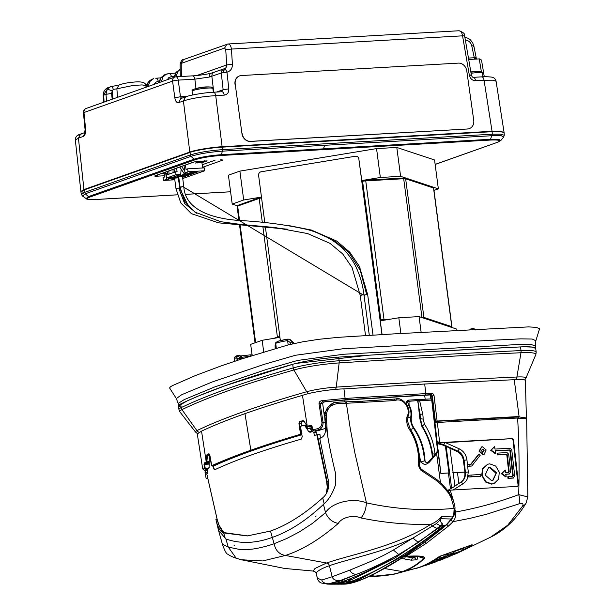<?xml version="1.0" encoding="UTF-8"?>
<svg xmlns="http://www.w3.org/2000/svg" width="615" height="615" viewBox="0 0 615 615"><rect width="100%" height="100%" fill="white"/><g stroke="black" fill="none" stroke-linecap="round" stroke-linejoin="round"><path stroke-width="0.92" d="M210.284 87.007L210.284 87.007A9.525 1.192 172.5 0 0 206.971 87.038A9.525 1.192 172.5 0 0 194.179 89.129L194.179 89.129A40.521 40.521 0 0 1 210.284 87.007C211.721 86.915 212.582 87.415 212.875 88.522A10.486 1.315 172.5 0 0 207.601 88.076A10.486 1.315 172.5 0 0 197.169 89.436A10.486 1.315 172.5 0 0 192.08 91.258C191.788 90.32 192.495 89.613 194.179 89.129M470.844 71.94A40.521 40.521 0 0 1 479.854 71.571L479.854 71.571A9.525 1.192 172.5 0 0 476.54 71.601A9.525 1.192 172.5 0 0 470.882 72.186M504.285 135.269L504.131 132.74L500.641 131.633L492.131 131.695L222.146 147.154L222.43 151.152L324.628 145.301L323.459 148.845L490.908 139.251L498.819 139.313L500.802 140.504L503.639 137.114L504.285 135.269L501.01 134.185L492.277 134.208L490.27 140.066C499.434 139.713 501.763 140.481 497.243 142.38L435.143 164.451M228.803 88.868L223.13 89.729L221.631 91.804C222.891 91.62 223.752 92.727 224.221 95.133C227.381 94.602 228.911 92.519 228.803 88.868L226.966 72.124L225.728 69.503L224.021 68.842L211.237 73.177C205.172 74.738 194.471 75.853 192.587 75.853L175.967 76.806A4.197 2.114 86.7 0 1 178.235 80.119L194.863 79.166C194.386 76.814 193.525 75.73 192.287 75.914L192.587 75.853M224.221 95.133L215.719 95.617C215.25 93.219 214.389 92.104 213.128 92.288L213.436 92.227C203.926 92.665 189.635 95.225 185.63 96.855L183.401 100.937C191.719 98.315 202.496 96.54 215.719 95.617L222.123 146.739L492.046 131.279L500.487 131.218L504.031 132.494M83.425 112.799A4.197 4.197 0 0 1 86.2 108.432A4.197 3.582 70.5 0 0 83.971 112.522A4.197 0.438 174.4 0 0 83.425 112.799L85.085 129.634L84.655 132.871L85.477 132.34L83.248 136.43C85.031 135.446 85.823 133.086 85.631 129.365L85.085 129.634M84.793 132.586L80.657 134.047C77.052 134.954 75.284 136.953 75.345 140.043L78.428 138.137L83.948 189.574L80.865 191.511L84.516 192.603M117.55 97.324L116.865 88.798L113.298 89.406L112.276 86.369L119.003 85.055M145.786 85.639L142.088 84.916L133.224 85.447L116.865 88.798L118.979 85.062C122.769 83.525 128.42 82.479 135.923 81.918C142.626 81.58 145.909 82.817 145.786 85.639L146.086 87.007M146.562 87.046L148.476 82.01L150.083 80.342L153.573 78.651L149.829 81.534L148.169 86.477M159.062 81.218L158.255 81.265C157.748 79.043 156.894 78.028 155.71 78.228L160.669 77.897M103.197 95.486L108.263 87.53C104.888 88.975 103.205 91.627 103.197 95.486L103.504 102.305M112.276 86.369L110.408 86.769L107.279 89.129L105.957 94.349L111.599 93.419L112.184 99.23M113.298 89.406L112.207 90.828L107.279 89.129M458.621 30.842C460.535 30.542 461.842 32.203 462.557 35.831L231.44 49.069C230.848 45.433 229.603 43.773 227.719 44.065L226.858 44.242L224.613 48.039L225.743 49.715L231.44 49.069L232.409 64.283C232.416 68.565 230.602 71.179 226.966 72.124L221.285 72.985L209.415 77.036L194.863 79.166L195.977 88.552M180.272 76.56L180.133 63.945L181.217 63.414L183.47 59.617L227.719 44.065M183.47 59.617L183.47 59.617C182.301 59.24 181.194 60.677 180.133 63.945M174.468 77.159L176.382 72.124L180.195 69.226L175.998 72.339L173.96 77.336M180.195 69.364L177.735 71.648L176.059 76.798M470.759 71.963L472.704 71.709M201.197 87.399L203.135 87.145M223.799 72.401L223.591 70.302L221.915 70.248L221.285 72.985L223.13 89.729L216.58 92.05M86.2 108.432L174.798 77.036A4.197 4.197 0 0 1 175.967 76.806A4.197 2.114 86.7 0 0 175.659 76.867A4.197 3.582 70.5 0 0 174.798 77.036A4.197 3.582 70.5 0 0 172.577 81.126A4.197 0.684 -7.7 0 1 178.235 80.119L180.472 96.755L187.091 96.378M85.631 129.365L83.971 112.522L172.577 81.126L174.814 97.762L180.472 96.755L181.663 98.385M209.415 77.036C209.331 74.646 210.092 73.339 211.691 73.124M214.597 72.178C212.713 72.701 211.798 74.084 211.86 76.329L213.751 92.212M223.522 68.972L221.915 70.248M223.591 70.302L225.728 69.503M196.846 75.514L226.712 64.929L232.409 64.283M225.743 49.715L226.712 64.929C226.735 67.066 225.843 68.365 224.021 68.842M83.948 189.574L189.812 152.066C194.671 150.068 212.444 147.139 222.123 146.739M241.956 133.624L235.214 84.186L241.956 133.624A8.387 7.149 68.6 0 0 250.351 141.435L467.446 129.004A8.387 7.149 -111.4 0 0 469.345 128.589A8.387 7.149 -111.4 0 0 469.453 128.55M242.156 133.54A8.387 7.149 68.6 0 0 250.551 141.358L467.446 129.004M467.654 128.919A8.387 7.149 -111.4 0 0 469.553 128.512A8.387 7.149 -111.4 0 0 473.735 120.279L466.785 70.925A8.387 7.149 68.6 0 0 458.39 63.114L241.295 75.545A8.387 7.149 -111.4 0 0 239.389 75.96L239.189 76.045A8.387 7.149 -111.4 0 1 239.289 76.006M235.214 84.186A8.387 7.149 -111.4 0 1 239.389 75.96M235.007 84.27A8.387 7.149 -111.4 0 1 239.189 76.045M492.046 131.279L484.066 80.25L492.738 80.181L496.074 81.234L504.054 132.294M470.859 75.537C471.859 75.076 471.344 74.93 469.307 75.092L462.557 35.831C464.625 35.662 465.14 35.816 464.117 36.277M496.074 81.234C495.321 79.081 494.399 77.897 493.291 77.675C494.091 77.029 484.42 76.406 481.783 76.86L473.289 77.344C472.612 77.382 471.982 76.66 471.398 75.176L464.656 35.916C465.194 33.971 463.333 32.249 459.082 30.75L228.173 43.973M468.699 59.494L479.508 58.886L480.991 59.524L481.668 61.008L484.274 76.752M464.871 37.169L468.484 38.445L470.39 39.86L472.674 42.796L473.888 46.156L476.448 59.055M473.381 46.671C474.349 46.04 473.811 45.771 471.767 45.871L474.596 59.155M475.679 58.563C476.656 57.925 476.118 57.656 474.073 57.756L468.461 58.079M167.334 79.689L168.81 77.605L171.408 76.606C170.901 74.377 170.055 73.37 168.864 73.562L166.404 74.115L162.983 76.875L161.322 81.818M159.262 82.548L161.176 77.513L164.728 74.707L169.171 73.5L175.444 73.147M222.146 147.154C212.467 147.554 194.74 150.475 189.874 152.474L83.978 189.997L80.896 191.965L81.411 194.432L82.502 196.047L85.247 193.802L88.414 196.623L86.123 198.576C85.823 199.306 89.298 199.606 96.555 199.46L177.258 194.84M492.131 131.695L492.277 134.208L222.522 149.653C209.331 150.644 198.568 152.412 190.25 154.972L84.478 192.449L81.411 194.432M203.081 160.907L203.165 161.537L204.572 160.822M204.595 161.03L207.132 160.884L204.057 161.976L197.361 162.36L197.223 161.33M197.361 162.36L198.999 161.776L198.922 161.145M198.999 161.776L203.165 161.537M203.627 161.999L201.928 162.729M203.642 162.122L196.946 162.506L196.8 161.391M196.946 162.506L195.309 163.09M164.543 175.759L156.848 176.197L157.586 174.929M155.626 175.629L155.28 175.682C154.25 176.113 154.772 176.282 156.848 176.197M193.825 162.022L199.498 161.092L193.825 162.022L155.28 175.682M220.132 159.908L221.4 159.862M202.535 167.311L222.007 160.407L220.67 159.9M261.46 197.069L243.694 199.998L232.209 204.065L228.411 175.183L239.888 171.116L376.549 148.599L396.798 147.439L434.559 159.969L438.357 188.851L400.603 176.321L380.347 177.481L361.797 180.541L358.829 158.839L381.969 334.606M358.829 158.839A3.144 3.021 108.4 0 0 355.416 156.241L261.198 171.762A3.144 3.021 -71.6 0 0 258.6 175.352L264.834 222.73M280.348 340.579L265.403 227.027M421.137 332.3L419.069 316.61L398.82 317.771L380.262 320.83L361.797 180.541M380.262 320.83L382.076 334.598M278.91 337.527L278.818 336.812L274.951 338.181M238.951 220.416L237.106 206.417A4.197 0.523 172.5 0 1 237.644 206.079L259.161 198.453A4.197 0.523 -7.5 0 1 261.567 197.899M361.904 181.363L362.589 181.248A4.197 0.523 -7.5 0 1 365.748 180.887L403.686 178.719A4.197 0.523 -7.5 0 1 405.646 178.788L433.529 188.036L451.787 326.673A4.197 0.523 172.5 0 1 451.933 326.788A4.197 0.523 172.5 0 1 451.395 327.126L451.372 327.134M451.933 326.788L433.683 188.152A4.197 0.523 172.5 0 0 433.529 188.036M389.21 319.354L380.17 320.108M279.833 336.643L278.818 336.812M421.729 317.494L422.782 317.84M451.402 327.341L422.728 317.432M421.413 317.386L421.944 317.355A4.197 0.523 -7.5 0 1 423.896 317.425L451.787 326.673M380.155 320L380.846 319.892A4.197 0.523 -7.5 0 1 384.006 319.531L390.348 319.17M273.813 338.365L277.411 337.089A4.197 0.523 -7.5 0 1 279.817 336.536M263.712 352.034L262.167 340.287L250.682 344.354L252.158 355.593M239.543 220.478L237.582 205.448L260.453 197.346L260.552 198.084M419.069 316.61L456.83 329.14L456.983 330.317M398.82 317.771L400.888 333.476M279.925 337.358L262.167 340.287M364.134 181.033L364.034 180.28L404.37 177.973L433.045 187.875M260.453 197.346L261.475 197.177M361.805 180.649L364.034 180.28M356.869 156.364A3.144 3.021 108.4 0 1 358.945 158.878M376.549 148.599L380.347 177.481M243.694 199.998L239.888 171.116M382.392 319.746L382.484 320.461M433.975 190.404L438.357 188.851M232.209 204.065L237.636 205.864M400.603 176.321L396.798 147.439M404.462 178.688L404.37 177.973M171.354 177.697L171.662 178.173L169.817 178.827L169.163 177.827M167.172 174.806L165.435 172.146M169.817 178.827L166.519 179.349L165.604 172.415M168.51 177.866L168.687 179.226M166.519 179.349L163.444 180.441L163.06 177.551L164.705 176.966L164.128 172.615M196.862 162.967L201.92 162.675L202.619 167.972M187.683 168.825L204.326 167.872L204.703 170.762L188.059 171.716L187.683 168.825L186.038 169.409L185.469 165.051M182.747 178.542L204.703 170.762M163.444 180.441L174.806 179.788M178.588 179.572L179.073 179.542M185.815 172.761L187.152 172.684L184.984 172.807L184.031 165.558M184.984 172.807L188.059 171.716M173.338 177.043L173.476 178.066L171.662 178.173M181.64 166.404L184.769 171.162M185.984 172.746L184.177 173.738L179.795 167.057M184.177 173.738L185.991 173.63L173.476 178.066M188.205 173.384L194.724 173.007L197.899 171.885L191.388 172.254L188.205 173.384M184.108 174.837L190.619 174.46L193.802 173.338L187.283 173.707L184.108 174.837M180.003 176.29L186.514 175.921L189.697 174.791L183.185 175.167L180.003 176.29M178.481 178.765L178.942 178.604M178.85 177.85L174.975 178.073L171.793 179.196L174.706 179.034M182.586 177.312L185.592 176.244L179.08 176.62L175.898 177.743L178.811 177.581M361.213 295.469C359.852 295.369 360.452 295.154 363.004 294.816L182.847 186.645C180.295 186.975 179.703 187.191 181.056 187.291M173.007 169.463L173.084 172.707L166.411 175.075L166.796 177.958L171.5 177.689L180.733 174.422L181.118 169.079M166.796 177.958L176.028 174.691L175.644 171.8L177.089 171.716L176.628 168.179M173.084 172.707L175.644 171.8M194.601 172.069L194.724 173.007M181.118 407.291L178.473 405.946L178.957 409.598A37.753 4.736 -7.5 0 1 181.164 407.614A674.332 84.516 -7.5 0 1 293.194 367.939L292.709 364.288L225.474 385.605L198.753 395.891L187.221 400.903L178.473 405.946A37.753 4.736 -7.5 0 1 180.679 403.963A674.332 84.516 -7.5 0 1 292.709 364.288A37.753 4.736 -7.5 0 1 338.65 357.115A2033.421 254.856 -7.5 0 1 520.528 346.921A33.556 4.205 -7.5 0 1 535.703 348.444L532.667 347.137L524.526 346.791M168.979 174.168L168.91 170.916M190.496 173.522L190.619 174.46M186.391 174.983L186.514 175.921M180.733 174.422L176.028 174.691M167.803 174.583L167.395 171.454M174.06 169.094L174.476 172.215M240.073 359.468L239.835 358.307L237.613 358.929L236.775 357.4L238.42 355.754L237.029 355.701C235.322 356.193 234.369 357.2 234.177 358.714L236.775 357.4L237.129 360.436M242.318 358.737L241.657 355.847L240.619 355.947L250.589 354.824L241.68 355.831M250.566 354.84L250.989 356.223M249.713 356.369L241.695 357.261M252.065 354.893L250.62 354.832M237.029 355.701L240.473 355.847L238.781 355.532M290.903 340.602L294.316 343.808M287.366 339.18A18.196 2.283 172.5 0 0 277.565 341.387L275.758 343.585L276.304 348.29M277.565 341.387L275.774 342.655L275.328 345.569L275.935 345.515M292.34 342.163L290.78 339.957L289.342 339.303L287.42 339.157L287.22 340.641L288.089 339.103L289.342 339.303L291.871 341.917L292.471 343.885M288.051 339.096L287.482 339.157M242.195 358.776L242.11 358.399A1.676 0.438 166.4 0 0 241.249 358.222L239.835 358.307L238.42 355.754L237.428 355.608L236.145 357.33M238.42 355.754L237.428 355.608M535.85 340.725L539.593 328.694L536.188 327.349L528.639 326.896L393.254 333.922L338.212 337.351L319.17 339.265L302.642 341.825L288.304 344.884L242.102 358.806L221.462 365.779L195.332 375.596L172.538 385.582L170.424 386.789L169.586 387.957L176.344 398.566L181.64 394.745L212.037 382.03L264.219 364.334L295.461 355.262L342.832 348.782L491.5 340.272L520.728 338.857L532.206 339.034L535.85 340.725L535.365 345.93L536.18 352.095L535.85 354.54A32.995 4.136 -7.5 0 0 520.982 352.733L516.908 376.995A4.197 2.322 87.3 0 1 515.847 379.317M199.222 432.276A4.197 3.89 64.2 0 1 196.9 430.623A660.864 82.825 -7.5 0 1 306.685 391.74L293.893 369.992A4.197 3.175 74.1 0 1 293.194 367.939A37.753 4.736 -7.5 0 1 339.126 360.767A2033.421 254.856 -7.5 0 1 521.013 350.573L520.528 346.921L431.33 351.519L368.516 355.224L296.046 363.404M325.427 424.258L324.943 420.099A8.372 4.205 87.6 0 1 325.343 420.476L325.512 429.962L326.711 429.631L327.426 434.29L326.542 420.329A378.725 330.386 -100.6 0 1 326.227 415.517C326.98 408.744 330.593 404.808 337.066 403.694L346.345 403.279L350.219 428.34L354.955 453.301L366.432 502.855C395.384 509.274 424.619 511.111 454.131 508.382L453.809 514.148L452.555 516.938A19.688 17.02 -85.9 0 0 451.256 518.991L446.544 524.503L434.09 534.766L422.198 543.791L398.528 559.873L376.242 572.757L366.194 577.639L357.346 581.237L344.116 584.158C347.767 584.081 352.31 583.089 357.738 581.167L357.738 581.167A1.676 1.438 70.5 0 1 357.346 581.237L354.893 581.267M452.555 516.938L441.655 516.531L440.747 518.745L451.256 518.991L451.656 518.591M440.747 518.745C440.394 521.505 441.063 523.25 442.762 523.965L440.54 525.794L436.289 523.619L412.903 538.087L418.361 542.468L440.54 525.794L446.321 525.026L446.544 524.503M354.624 581.459L354.071 581.736L355.116 581.144L354.179 580.929L351.403 581.375L353.179 581.913L351.403 581.375M526.025 503.193A10.486 8.21 29.4 0 0 526.025 503.185C516.4 519.121 504.592 530.445 490.586 537.164L507.729 525.202L522.512 506.191A10.486 8.21 29.4 0 0 526.025 503.193L527.847 496.92L518.691 494.645C498.304 502.324 477.24 508.121 455.492 512.034L454.992 512.103L453.939 515.647L453.247 515.693L453.939 515.647M236.198 558.236L228.273 547.104L222.384 544.144L218.471 530.222L225.889 538.955C240.173 544.021 255.64 543.506 272.291 537.395C289.104 531.644 306.162 520.644 323.475 504.377L325.543 512.633L312.589 523.304L299.528 531.814L286.659 538.563L274.121 543.714C275.551 550.517 279.31 554.423 285.398 555.453C302.303 550.01 319.938 539.324 338.288 523.396C332.338 522.296 328.087 518.714 325.543 512.633C331.393 502.878 351.949 497.089 366.432 502.855C365.994 509.489 364.157 514.517 360.905 517.938C382.599 522.412 404.247 524.58 425.864 524.457L430.731 524.341C435.043 522.596 438.687 519.99 441.655 516.531M440.847 518.353C439.94 520.113 438.418 521.874 436.289 523.619M354.071 581.736L351.357 581.26A289.542 247.507 -109.5 0 1 347.644 581.19L344.308 581.075L345.807 581.79L347.536 581.229M348.336 579.445L348.251 579.745C349.159 580.429 350.35 580.337 351.826 579.453L348.628 579.338L344.023 581.06A287.42 245.7 -109.5 0 1 340.303 580.868M316.702 572.173C316.994 575.878 311.613 571.889 329.409 565.692C347.39 559.212 383.506 552.308 412.903 538.087L393.385 550.018C383.084 555.822 381.723 556.344 371.26 561.226L349.981 570.082C350.688 572.419 352.71 573.887 356.054 574.495L340.226 580.522L336.943 580.491L339.58 581.229L356.054 574.495C369.377 569.475 383.606 562.81 398.743 554.499L418.361 542.468M355.685 579.614L359.137 579.53C357.392 580.445 356.193 580.568 355.562 579.914L347.406 582.543L350.988 582.451L347.452 582.528M360.121 578.177L363.142 577.539L362.873 577.178A1.899 0.431 172.5 0 0 362.266 577.131A1.883 0.431 172.5 0 0 361.505 577.17L359.652 577.992M454.877 508.474L454.131 508.382L454.877 508.474M326.542 420.329L325.343 420.476L324.966 415.663C325.742 408.022 329.54 403.548 336.374 402.241L345.469 401.841L346.345 403.279L394.192 400.603L396.929 399.981C404.732 399.012 411.074 409.928 406.892 417.032L406.769 421.529C406.999 424.296 407.922 427.002 409.544 429.647C416.14 440.102 419.13 451.502 418.515 463.833C418.108 466.016 420.306 470.552 422.113 471.036L436.281 480.407L442.062 485.396L448.504 493.053A10.947 9.609 -104.8 0 1 449.265 494.352L451.102 497.796L454.108 508.213L455 508.244L454.585 514.217L451.864 518.999L446.959 524.472M451.102 497.796L451.456 497.266M338.288 523.396C341.479 517.784 352.495 514.394 360.905 517.938M316.171 515.993L315.633 516.439M349.981 570.082L332.169 576.747L329.409 565.692A3.359 2.867 70.5 0 0 326.588 563.002L315.003 568.452L313.166 571.051L284.653 568.452L241.226 559.742L262.667 560.949L285.398 555.453L326.588 563.002C349.835 554.792 396.068 546.75 430.731 524.341L432.683 526.248L437.227 528.523M346.868 580.798L346.276 581.621L350.296 580.137M340.018 582.382L339.972 582.505C340.756 583.228 341.994 583.181 343.677 582.367L340.241 582.32L330.555 584.196L344.116 584.158M345.615 581.775L346.276 581.621M343.085 583.527L346.737 583.312L343.416 583.581M449.265 494.352L449.703 493.837M395.13 399.027L396.291 398.874A1.261 0.561 -93.9 0 0 396.214 398.897L395.13 399.027L394.192 400.603M395.068 399.035A1723.13 215.965 -7.5 0 1 362.527 401.188M363.265 402.617L362.42 401.18L395.545 398.981M345.346 401.849A1.676 0.792 87.8 0 1 345.376 401.841L362.312 401.203M323.475 504.377L324.151 503.731L322.714 497.858L323.79 496.897C327.995 492.615 329.463 486.872 328.195 479.654L319.754 438.372C323.452 437.157 325.366 434.359 325.512 429.962M419.207 464.271L418.515 463.833M406.892 417.032L407.983 416.301M396.929 399.981A1.261 0.561 -93.9 0 0 396.291 398.874C400.803 396.575 412.696 407.084 407.906 416.786L407.953 416.647M338.588 580.352L340.495 580.721L337.466 580.383M330.555 584.196L327.511 584.119L338.627 581.09M347.767 581.106L345.784 581.79L344.023 581.06L340.241 582.32M346.737 583.312L344.623 583.304L347.406 582.543M235.599 558.036C232.201 556.844 229.626 555.568 227.881 554.223C226.512 554.177 224.683 550.817 222.384 544.144L222.376 544.091M225.336 538.748L223.683 532.944L247.299 535.934L270.492 531.053C287.243 525.133 304.648 514.071 322.714 497.858M223.683 532.944L222.853 532.659C219.947 531.183 217.633 526.778 215.903 519.452L218.479 530.222M210.284 458.352A506.084 63.43 -7.5 0 0 209.261 458.867L209.092 466.893L208.716 468.207L207.47 468.853L207.901 473.166L206.763 473.758L217.318 519.982L219.078 525.348L223.837 532.605L247.768 535.911M324.943 420.099L324.42 412.75L333.568 402.71L339.826 402.064M436.15 422.605A1.261 1.076 -109.5 0 1 435.428 421.544L432.314 395.868L431.107 394.684A651.508 81.657 172.5 0 0 425.38 395.007L344.692 399.858L322.445 401.979L320.123 403.548L322.675 403.394L324.359 416.186L324.828 416.117M322.675 403.394L324.436 401.864L322.445 401.979L321.999 400.649C320.092 400.965 319.093 401.979 319 403.709L320.123 403.548L323.083 422.497C323.121 426.341 321.599 428.809 318.516 429.908A39.537 4.958 172.5 0 0 314.073 431.023L312.589 429.931L312.02 426.203L310.982 425.203L307.392 426.218A0.861 0.546 86.9 0 1 306.877 425.941L304.079 421.152L303.057 420.591A657.95 82.472 172.5 0 0 299.705 421.575L298.928 423.527L300.428 433.421L300.043 434.39C281.816 439.787 265.311 445.106 250.52 450.341C235.737 455.584 222.814 460.689 211.76 465.678L209.83 455.1L208.962 453.732A654.737 82.049 172.5 0 0 206.994 454.631L206.24 461.88L204.211 463.034L204.58 468.207L203.05 469.26L202.65 468.63L204.441 470.329L203.05 469.26M335.26 402.379L333.568 402.71M339.565 402.079L345.376 401.841A1.676 0.792 87.8 0 1 346.214 403.279M336.374 402.241L335.813 402.325L336.374 402.241A1.676 0.623 86.5 0 1 337.066 403.694M326.673 429.647L325.466 424.75M270.492 531.053A905.119 773.732 70.5 0 0 272.291 537.395A942.026 805.22 70.5 0 0 274.121 543.714C269.539 545.559 255.863 549.118 250.305 549.257C249.267 549.495 240.826 549.749 239.074 549.356L228.273 547.104L225.889 538.955M339.019 581.352L336.943 580.491C334.237 579.914 332.654 578.661 332.169 576.747L321.837 580.053L317.378 578.177L316.256 573.595C316.525 572.703 315.503 571.85 313.166 571.051M207.724 478.532L206.163 478.624L205.056 472.651L205.894 472.481L205.518 470.337M234.569 545.167L234.069 545.344M205.056 472.651L205.149 470.36M205.149 470.898L205.064 470.367M320.384 438.157L319.961 434.528L317.332 434.682L327.065 481.145L327.464 491.093M309.914 432.307L312.735 431.546L313.819 432.553L314.396 435.428L316.825 434.759L326.557 481.268L328.464 481.061M316.825 434.759L317.332 434.682M212.944 466.016A1329.246 1136.289 70.5 0 0 213.397 468.153L214.451 469.891M214.566 469.86C224.782 465.002 237.175 459.997 251.735 454.839C266.303 449.673 282.846 444.43 301.365 439.102L302.257 436.665A1333.751 1140.133 -109.5 0 1 301.781 434.436L300.52 426.464L300.904 426.164A505.807 63.391 -7.5 0 1 303.971 425.303L305.724 425.665L307.354 428.547L310.183 428.386L311.89 431.407L308.722 431.584L304.809 425.718M213.49 465.986L213.397 468.153M214.812 469.845L213.774 468.13M310.121 432.276L308.722 431.584M326.557 481.268L327.265 487.019L326.319 493.614M304.963 425.249L305.724 425.665M315.703 431.376L316.71 432.383L317.017 434.72M447.851 490.685L450.218 490.155L453.908 502.217M448.573 490.347L447.905 490.586M447.828 490.486A3071.656 291.987 -29.1 0 0 451.049 488.456L447.789 490.439M436.919 441.324L439.671 442.669A2773.35 347.59 -7.5 0 1 512.295 438.626A1.261 1.069 -105.3 0 1 513.502 439.817A6207.941 3070.91 86.6 0 1 518.591 485.104L517.661 486.411A2771.513 347.36 172.5 0 0 450.218 490.155M522.512 506.191C523.772 503.585 522.573 502.809 518.929 503.87L486.565 514.248L469.937 518.36L453.04 521.681C455.238 518.975 456.053 515.762 455.492 512.034L455.162 509.927M518.929 503.87C519.967 501.448 519.883 498.373 518.691 494.645C519.452 468.261 519.091 442.723 517.615 418.031L526.655 418.877L527.847 496.92M434.797 422.897L437.35 422.474A2774.019 347.675 -7.5 0 1 517.615 418.031M438.088 449.757L440.87 473.488L448.95 472.935L445.437 446.252L442.508 444.945L443.4 444.622L438.041 443.307L439.079 442.715M442.508 444.945L437.28 443.638M440.87 473.488L438.026 451.917M448.95 472.935L441.201 473.373M452.778 472.72L464.917 472.051L463.395 460.466C462.688 456.207 460.543 453.186 456.968 451.402L449.534 448.074M445.437 446.252L449.888 447.951L454.923 486.181L451.648 488.256L446.129 446.298M464.917 472.051L464.786 472.566C465.301 476.663 463.971 479.877 460.796 482.214L458.821 483.467M453.155 472.766L457.452 472.512L458.89 483.436L454.892 485.958M457.46 472.535A2767.708 346.883 -7.5 0 1 464.725 472.12M454.9 486.035A3071.656 291.987 -29.1 0 0 461.219 482.06C464.294 480.023 465.693 476.786 465.417 472.335L464.786 472.566M453.132 489.986A3073.632 291.925 -29 0 0 463.272 483.613C465.186 482.214 466.539 480.592 467.331 478.747L468.284 471.951L465.417 472.335L464.056 460.228C463.449 455.946 461.365 452.901 457.814 451.095L456.968 451.402M437.888 443.146L512.295 438.626M517.154 486.588L518.591 485.104M518.084 485.289L513.002 439.994L511.788 438.81M451.049 488.456L451.648 488.256M468.284 471.951A814.598 746.741 71.4 0 0 467.654 466.408L471.759 466.024A3722.203 906.994 -44.8 0 0 480.261 455.185L479.147 454.016A3722.272 907.01 135.2 0 1 471.005 464.394L469.775 464.463L469.968 466.124L471.759 466.024M469.968 466.124L467.731 466.378L467.546 464.717L467.654 466.408M467.469 464.748A642.437 581.629 72.1 0 0 466.923 459.836C466.17 454.777 463.649 451.126 459.374 448.889A3075.738 991.165 -164.8 0 0 445.145 442.5M479.147 454.016L478.647 454.201A3721.081 906.725 135.2 0 1 470.629 464.417M487.587 464.264L482.56 468.653L481.699 475.18L485.427 481.968L491.423 484.136L494.03 483.528L498.611 479.177L499.288 472.174L495.713 466.039L489.686 463.841L487.587 464.264L482.998 468.622L482.321 475.618L485.896 481.753L491.931 483.951L494.03 483.528M481.591 446.921L478.977 451.164L482.783 454.746L484.105 454.393L486.142 449.988L482.406 446.759L481.591 446.921L479.546 451.325L483.29 454.562L484.105 454.393M471.151 476.717L468.914 476.971L468.73 475.31L468.83 477.002A2770.967 347.298 -7.5 0 1 480.361 476.356L480.869 476.171L480.684 474.511A2772.082 347.437 172.5 0 0 470.967 475.057L471.151 476.717A2772.02 347.429 -7.5 0 1 480.869 476.171M508.951 474.173L510.696 472.251A6208.525 3071.195 -93.4 0 0 508.674 454.185L507.052 452.602A2772.866 347.529 172.5 0 0 497.573 453.109L497.758 454.769A2772.812 347.529 -7.5 0 1 506.529 454.301A0.838 0.715 -105.1 0 1 507.337 455.092A6208.648 3071.256 86.6 0 1 509.174 471.497A0.838 0.707 -104.8 0 1 508.559 472.366L505.691 472.52L505.415 470.029L504.915 470.214L501.448 473.742L505.653 476.856L506.16 476.679L505.876 474.18L509.804 473.919L505.376 474.365M508.451 472.374A0.838 0.707 75.2 0 0 508.674 471.682L509.174 471.497M497.573 453.109L497.066 453.293L497.251 454.954A2771.759 347.39 -7.5 0 1 506.022 454.477A0.838 0.715 74.9 0 1 506.829 455.269A6207.595 3070.733 86.6 0 1 508.674 471.682M513.371 478.055L507.982 478.409L507.798 476.74L508.305 476.563L508.49 478.224L513.84 477.893M512.487 476.341A0.838 0.707 75.3 0 0 512.71 475.641L513.21 475.464A0.838 0.707 -104.7 0 1 512.595 476.333L508.305 476.563M495.152 450.887A2771.913 347.414 -7.5 0 1 509.128 450.134A0.838 0.715 74.9 0 1 509.935 450.926A6207.287 3070.58 86.6 0 1 512.71 475.641M512.987 478.139L514.732 476.218L511.772 449.842L510.158 448.258A2773.02 347.552 172.5 0 0 494.952 449.073L494.668 446.582L490.701 450.295L494.914 453.409L495.421 453.224L495.137 450.734A2772.958 347.544 -7.5 0 1 509.627 449.957A0.838 0.715 -105.1 0 1 510.442 450.749A6208.333 3071.102 86.6 0 1 513.21 475.464M450.795 520.613L453.071 516.923M370.868 575.586L374.673 576.278L394.384 574.126L403.171 571.604C410.951 568.898 418.046 564.485 424.45 558.366C425.611 555.307 414.533 556.052 406.246 556.168L426.387 543.245L448.627 525.933L453.04 521.681L451.126 520.275M394.43 574.118L418.4 567.645C424.873 565.423 431.884 561.672 439.433 556.398L470.736 545.213C472.143 544.675 472.505 544.652 471.828 545.151L454.447 554.469M472.182 544.821L471.79 544.844M368.362 576.77L374.174 576.293M373.42 574.333L374.166 575.079L371.914 575.079M369.146 576.409L373.997 576.255C384.483 576.155 393.954 574.595 402.418 571.589C410.705 568.567 417.785 564.17 423.658 558.382L416.801 556.06C418.1 557.321 418.054 558.566 416.655 559.788L411.297 560.165L401.203 558.389M468.73 475.31L470.967 475.057M505.415 470.029L501.955 473.558L506.16 476.679M501.955 473.558L501.448 473.742M497.758 454.769L497.251 454.954M508.49 478.224L507.982 478.409M494.668 446.582L491.201 450.119L495.421 453.224M491.201 450.119L490.701 450.295M467.546 464.717L469.775 464.463M424.45 558.366L423.658 558.382L422.367 556.883L420.091 556.452L405.716 556.36L406.246 556.168L405.331 555.714M462.157 549.026L465.163 547.388M373.997 576.255L374.673 576.278M374.166 575.079L373.251 574.418M415.702 556.221L414.771 557.974L416.655 559.788M404.255 556.421L412.627 557.805L414.702 557.451L414.771 557.974L412.627 557.805L411.297 560.165M490.063 467.185L496.466 472.751L492.961 480.323L491.554 480.607L485.143 475.041L488.664 467.469L490.063 467.185M482.683 449.204C484.412 450.088 484.528 451.056 483.013 452.11C481.284 451.233 481.168 450.265 482.683 449.204L482.383 449.265M454.193 553.362L453.855 551.755L462.126 548.765M452.978 552.408L453.885 552.062M414.702 557.451L415.471 556.214M488.41 467.569L489.555 467.369L496.051 473.404L492.707 480.407M482.137 449.388L482.183 449.388C483.928 450.365 484.036 451.333 482.506 452.294M438.495 560.88L444.238 558.651M431.73 563.355L425.226 565.431L431.73 563.355A375.427 322.867 70.2 0 0 435.512 561.995L453.094 553.285L452.886 551.732M453.094 553.285L441.87 555.46C434.79 560.573 427.586 564.447 420.26 567.091L415.348 568.667M452.325 555.184L446.528 557.767L452.317 555.099M443.892 558.443L446.528 557.767M454.431 554.261L462.365 550.471L454.07 553.477L456.645 552.762L451.318 555.053L453.908 554.269L448.581 556.498L454.431 554.261M416.54 568.322L421.959 566.623M424.05 565.961L433.752 562.633M420.26 567.091L433.006 562.702M431.2 562.763C433.967 561.18 444.022 558.013 441.086 559.473C438.287 560.957 428.286 564.293 431.2 562.763L430.838 563.04M441.447 559.181L441.047 559.196M439.033 558.874L439.541 558.166L448.681 555.245M447.336 556.029L443.33 557.644M443.346 557.744L436.189 560.188L438.979 558.897M447.505 557.259L446.944 557.521M451.887 555.529L451.31 555.729M434.121 561.956L438.164 560.373L434.121 561.956L433.706 561.626M438.472 559.904L438.533 560.334L438.111 560.019M450.48 488.74L448.412 473.043M440.44 482.529L436.619 453.539M526.332 418.5L526.402 417.969L519.137 416.932L437.134 421.267L434.036 395.614C433.76 394.33 432.937 393.539 431.576 393.254L345.107 398.435L321.999 400.649M436.927 422.505A1.261 0.638 -93.2 0 0 437.134 421.267L434.882 421.736M202.65 468.63L197.292 433.944L201.536 431.13C213.559 425.48 228.034 419.653 244.97 413.649A659.641 82.671 172.5 0 1 302.472 395.368C310.713 392.324 330.186 389.264 343.954 388.88L424.688 384.021L521.981 379.324L525.348 380.132L526.409 417.969M319 403.709L321.976 422.659C321.822 425.864 320.354 427.871 317.586 428.678L312.482 429.977L312.02 426.203M514.194 379.378L519.083 416.516L435.374 421.114M209.2 458.913L209.254 454.9A629.23 78.866 -7.5 0 1 209.707 454.693M309.937 426.502L310.183 428.386M307.354 428.547L307.077 426.418M324.436 401.864L344.016 400.111L430.354 394.938A1048.713 131.441 -7.5 0 1 430.385 394.938L431.645 396.106L434.036 395.614M208.962 453.732A0.423 0.384 -114.4 0 0 209.4 454.101L209.4 454.101A654.314 82.01 172.5 0 0 207.432 455.008L206.878 461.688A1.261 0.515 84.9 0 1 206.794 462.134A1.276 0.523 84.8 0 1 206.532 462.488L204.664 463.402L204.618 464.356L204.011 464.479M209.069 464.102L204.618 464.356L205.179 468.084L204.58 468.207L205.764 469.399A39.575 4.958 172.5 0 0 204.441 470.329L207.301 470.168M205.179 468.084L206.056 468.453A0.723 0.607 37.4 0 1 205.764 469.399L207.263 469.376M206.056 468.453L209.577 467.815M304.256 421.398L303.441 420.983A657.527 82.41 172.5 0 0 300.089 421.967L299.467 423.435L300.966 433.329L300.428 434.79C282.216 440.179 265.718 445.491 250.935 450.726C236.16 455.961 223.253 461.066 212.198 466.047L211.329 464.994M211.76 465.678L211.506 465.025M304.233 421.406L303.057 420.591M310.982 425.203L312.128 426.264L311.351 425.595L307.777 426.61A1.268 0.753 86.8 0 1 307.669 426.633A1.268 0.753 86.8 0 1 307.315 426.51L302.472 395.368M325.381 428.424L317.87 430.738M318.132 430.723L314.073 431.023L318.001 430.746M430.385 394.938L431.107 394.684A1.261 0.646 -93.2 0 0 431.576 393.254M209.085 464.102L209.223 463.141M301.842 434.728A629.23 78.866 172.5 0 0 213.736 465.962L212.198 466.047M301.596 425.972L301.25 423.328L301.865 421.867A629.23 78.866 -7.5 0 1 303.987 421.244M431.645 396.106L432.076 399.35M432.383 458.367L435.013 453.993L437.611 451.026L431.715 399.958A1.261 0.63 -93.3 0 0 431.023 398.881A1.261 0.63 -93.3 0 0 430.93 398.904A2777.978 348.175 172.5 0 0 418.008 399.65M434.252 455.561A6.296 2.698 -13.8 0 0 432.837 456.914L432.514 453.939L435.013 453.993C433.867 443.246 430.362 433.314 424.504 424.196L423.089 419.099A22.563 19.449 73.6 0 0 422.705 414.026L419.622 400.649L417.185 399.688M432.176 400.081L419.622 400.649L418.031 401.218L417.916 400.58A6.296 1.122 -10 0 0 419.522 400.542L419.522 400.542M417.6 400.588L407.545 401.411L408.375 400.142L408.983 401.08A320.73 150.452 96.7 0 1 409.083 405.031C411.181 408.76 411.95 412.65 411.381 416.709C410.828 420.806 411.735 424.619 414.095 428.163C420.783 437.888 424.419 448.727 425.011 460.673C425.626 462.741 426.733 463.195 428.324 462.034A745.995 198.184 -41.3 0 0 431.984 457.952L432.43 458.644L432.022 454.008C430.569 444.122 427.217 434.997 421.959 426.641L419.745 418.277L417.916 400.58M417.746 400.373A1.261 0.63 -93.3 0 0 417.185 399.627A1.261 0.63 -93.3 0 0 417.116 399.627A1.261 0.63 -93.3 0 0 417.024 399.642L408.521 400.134M422.705 414.026A6.296 0.415 -10 0 1 420.099 414.279L417.7 401.211M423.089 419.099A6.296 1.122 1.5 0 1 420.306 418.461L420.099 414.279L419.568 414.264M424.504 424.196A6.296 1.046 -32.7 0 0 422.382 426.257L420.306 418.461L419.745 418.277M432.022 454.008L432.514 453.939C431.177 444.145 427.802 434.913 422.382 426.257L421.959 426.641M432.499 458.536L438.264 451.648L437.611 451.026M432.176 458.936L432.299 458.867A1.261 1.261 0 0 0 432.483 458.59L432.837 456.914L432.291 456.899M432.299 458.867L428.632 462.934A1.261 0.5 42.1 0 1 428.517 463.003L428.632 462.934A1.261 0.5 42.1 0 0 428.324 462.034M408.445 400.119L417.116 399.627M406.976 404.885L406.569 401.756L407.545 401.411A308.492 155.334 86.7 0 1 408.491 405.116L407.315 405.493M407.161 405.846L408.56 405.3C410.62 408.929 411.374 412.719 410.812 416.678C410.243 420.891 411.181 424.827 413.611 428.463C420.245 438.111 423.85 448.858 424.435 460.704L427.563 463.664L424.688 464.686L420.706 462.026L418.93 452.463M417.185 399.627L431.023 398.881A1.261 1.261 0 0 1 432.345 399.996L438.264 451.648M406.569 401.756L407.499 400.45M412.911 433.613L413.841 435.489M408.683 409.567L408.783 410.343M430.877 398.889L430.354 394.938M479.854 71.571C481.284 71.471 482.145 71.978 482.437 73.085A10.486 1.315 172.5 0 0 477.171 72.639A10.486 1.315 172.5 0 0 471.067 73.262M490.27 140.066L220.654 155.51C210.353 156.272 201.943 157.655 195.432 159.669L194.117 159.17L88.414 196.623L89.744 197.115C85.216 199.014 87.545 199.79 96.709 199.429L95.917 199.114M195.432 159.669L89.744 197.115M220.654 155.51L221.277 154.696C210.192 155.534 201.143 157.025 194.117 159.17L190.973 156.333L85.247 193.802L83.978 189.997M503.639 137.114L501.333 135.738L492.1 135.707L324.628 145.301M435.136 164.389L497.243 142.38M221.992 91.735L213.436 92.227M80.657 134.047L78.428 138.137L83.248 136.43M78.966 135.454L81.511 133.878M106.633 101.191L105.957 94.349L103.735 95.141L104.05 102.105M112.922 98.969L112.207 90.828L111.599 93.419M181.363 76.498L181.217 63.414L224.613 48.039M471.767 45.871C470.759 42.251 468.599 40.359 465.278 40.19M185.63 96.855L180.81 98.561L178.581 102.651C176.72 102.951 175.467 101.321 174.814 97.762M189.812 152.066L183.401 100.937L178.581 102.651M481.484 76.921C482.737 76.737 483.598 77.851 484.066 80.25L475.564 80.734C475.095 78.336 474.234 77.229 472.981 77.405M469.307 75.092C470.221 78.697 472.305 80.58 475.564 80.734M479.246 58.894L481.391 71.855M171.408 76.606L174.114 76.452M158.255 81.265L155.656 82.264L154.181 84.347M189.874 152.474L190.973 156.333C199.068 153.804 209.554 152.074 222.43 151.152L221.277 154.696L323.459 148.845M230.594 191.765L185.607 194.34M181.709 194.563L181.118 194.594L181.717 194.586M177.258 194.817L96.709 199.429M164.236 173.43L161.353 173.599M222.007 160.407C223.037 159.977 222.515 159.808 220.439 159.885M202.197 164.766L215.027 160.223M423.896 317.425L405.646 178.788M380.846 319.892L362.589 181.248M277.411 337.089L262.897 226.843M262.328 222.507L259.161 198.453M240.181 225.305L255.625 342.609M384.006 319.531L365.748 180.887M421.944 317.355L403.686 178.719M364.933 295.246C363.565 295.154 364.149 294.931 366.694 294.6L367.685 294.677L359.46 266.472L349.766 252.188L336.582 241.003L311.382 230.048L288.089 225.451M188.697 206.755L179.718 188.175L178.727 188.098C176.182 188.436 175.59 188.651 176.966 188.744M363.004 294.816L363.98 294.893L369.308 335.383M363.98 294.893C362.819 285.16 360.159 275.843 355.993 266.948C350.535 255.779 342.54 246.846 332 240.15C324.297 235.414 316.072 231.87 307.323 229.526C286.336 224.775 263.912 221.777 240.058 220.531C215.888 219.017 185.192 211.475 183.824 186.722L182.847 186.645M178.727 188.098L184.623 203.488L196.592 213.236M315.687 232.216L333.799 240.265L349.005 252.65L360.298 270.431L366.694 294.6M180.679 403.963L181.164 407.614A4.197 3.89 64.2 0 0 181.955 409.636A673.771 84.447 -7.5 0 1 293.893 369.992A37.192 4.659 -7.5 0 1 339.149 362.919A2032.859 254.787 -7.5 0 1 520.982 352.733A4.197 2.322 87.3 0 0 521.013 350.573A33.556 4.205 -7.5 0 1 536.18 352.095M178.957 409.598L179.926 411.912A37.192 4.659 -7.5 0 1 181.955 409.636L196.9 430.623A24.285 3.044 172.5 0 0 195.57 432.107L197.407 433.567M308.845 393.592A4.197 3.175 74.1 0 1 306.685 391.74A24.285 3.044 -7.5 0 1 336.236 387.119L339.149 362.919A4.197 1.953 86.3 0 0 339.126 360.767L338.65 357.115M535.85 354.54L525.963 378.094A20.087 2.522 -7.5 0 0 516.908 376.995A2019.952 253.165 -7.5 0 0 336.236 387.119A4.197 1.953 86.3 0 1 335.36 389.464M289.765 339.442L292.363 342.101L292.894 343.785M292.855 343.8L292.302 342.055L289.88 342.286L290.511 344.339M288.166 344.923L287.62 340.602L289.88 342.286M474.619 329.479L473.219 328.456L472.735 329.486M474.719 329.494L473.35 328.471M470.467 329.602L470.929 328.833L473.596 328.456M239.781 355.678L241.441 359.022M469.837 329.632L471.059 328.848M287.22 340.641A19.872 2.491 172.5 0 0 276.389 343.07M275.189 348.62L275.097 345.561L275.774 342.655M237.874 360.19L237.613 358.929M275.412 348.551L275.328 345.569M178.473 405.946L178.142 403.432L184.223 399.612L214.589 386.973L266.564 369.4L297.591 360.436L343.493 354.263L519.49 344.438L530.999 344.462L535.365 345.93M352.072 581.144L355.116 581.144L357.43 580.283M358.899 579.707L405.4 554.745L445.798 525.072M454.577 514.171L453.809 514.148L454.577 514.171M348.628 579.338C362.389 574.064 379.094 565.785 398.743 554.499L393.385 550.018M351.511 579.668L394.077 558.62L442.131 525.587M362.873 577.178L361.505 577.17C386.82 566.246 414.349 548.964 444.091 525.318M355.824 579.561L359.637 577.992M352.887 581.913L350.85 582.543M348.636 583.151L346.383 583.658M344.246 584.012L341.609 584.212M345.676 581.798L343.493 582.49M341.563 583.043L334.053 584.242M343.247 583.62L338.042 584.25M353.594 581.851L354.063 581.736M345.768 401.833A1.676 0.792 87.8 0 1 345.807 401.826L345.807 401.826A1.676 0.792 87.8 0 1 346.645 403.263M327.426 434.29C329.386 446.882 332.753 461.973 335.759 474.257L335.613 484.528C332.73 493.13 328.91 499.534 324.151 503.731M448.504 493.053L449.127 492.323L451.81 497.22C451.994 496.766 455.238 505.138 455 508.244M442.062 485.396L442.162 484.389M436.281 480.407L436.535 479.293L422.228 469.822C420.537 468.853 419.599 466.962 419.415 464.148C420.06 451.448 416.985 439.717 410.205 428.939L407.691 421.582L407.945 416.639M422.113 471.036L422.221 469.822M409.936 428.955L409.544 429.647M407.468 421.682L406.769 421.529M338.534 581.406L329.709 583.835C325.02 583.704 322.398 582.443 321.837 580.053M223.837 532.605L222.853 532.659M215.903 519.452L217.133 519.375M325.204 422.374L321.976 422.659M324.436 415.21L326.227 415.517M336.651 402.225L336.09 402.31L336.651 402.225A1.676 0.638 86.8 0 1 337.343 403.678M205.894 472.481L207.739 472.374M313.819 432.553L316.71 432.383M439.671 442.669A6211.792 3072.801 -93.4 0 0 437.35 422.474M438.041 443.307L437.38 443.538M459.374 448.889L457.814 451.095A3073.562 990.688 -164.8 0 0 443.4 444.622A2.099 0.869 -65.9 0 0 444.922 442.516M463.272 483.613L460.796 482.214M466.923 459.836L463.395 460.466M513.002 439.994L513.502 439.817M384.406 568.491L402.418 571.589A2.099 1.807 70.3 0 0 403.171 571.604L418.4 567.645M506.829 455.269L507.337 455.092M506.022 454.477L506.529 454.301M509.935 450.926L510.442 450.749M509.128 450.134L509.627 449.957M446.905 524.526A1.891 0.8 48.2 0 0 448.627 525.933M424.957 542.015A1.891 0.884 55.9 0 0 426.387 543.245M404.286 558.727A2.099 0.984 -82.3 0 0 405.208 556.529M518.537 418.392L519.083 416.516M201.536 431.13L206.24 461.88L206.794 462.134M244.97 413.649L250.935 450.726M343.954 388.88L345.107 398.435A1.261 0.6 -93.6 0 1 344.692 399.858M424.688 384.021L425.834 393.577A1.261 0.63 -93.3 0 1 425.38 395.007M209.062 463.149L204.664 463.402A0.423 0.392 -117.5 0 1 204.211 463.034M209.054 462.342L206.532 462.488A0.423 0.384 -115.3 0 1 206.087 462.119M209.254 454.9L207.432 455.008A0.423 0.384 -114.8 0 1 206.994 454.631M208.954 455.7L206.594 455.692M211.329 465.025L209.83 455.1M209.046 461.565L206.286 461.588M301.942 433.268L300.428 433.421M301.834 434.705L300.043 434.39M301.25 423.328L298.928 423.527M301.865 421.867L299.705 421.575M307.054 426.187L304.079 421.152M307.392 426.218L311.936 426.372L307.669 426.633L306.877 425.941M312.605 429.993L314.081 431.023M322.514 429.677L318.516 429.908L317.586 428.678M425.011 460.673L420.706 462.026M414.095 428.163L410.582 429.539M411.381 416.709L407.768 417.754M425.18 399.22L424.658 395.26M344.254 401.887L344.016 400.111M312.151 431.715L311.451 426.41M213.359 92.235L212.875 88.522M482.921 76.798L482.437 73.085M500.802 140.504L497.673 142.296M145.363 84.509L146.824 84.424M152.366 79.081L148.1 82.225L146.055 87.222M112.345 86.323L108.263 87.53M192.572 95.01L192.08 91.258M180.81 98.561L181.517 98.415M75.345 140.043L80.865 191.511M165.058 74.584L160.792 77.728L158.755 82.725M185.615 194.363L230.594 191.788M86.123 198.576L82.502 196.047M155.71 175.598L194.255 161.937M239.589 225.251L255.064 342.801M174.599 178.204L175.975 188.667L180.787 202.919L191.388 213.628L218.533 222.838L287.582 229.203M178.704 176.751L180.08 187.214L184.7 201.305L194.878 212.121L220.7 221.677L240.081 224.352L274.767 227.512L307.6 233.562L329.978 243.34L342.67 253.895L352.018 267.448L360.236 295.392L365.533 335.613M182.463 176.42L183.824 186.722M178.365 177.881L179.718 188.175M373.021 335.152L367.685 294.677M195.57 432.107L179.926 411.912M252.55 355.024L250.589 354.824M473.95 328.533L475.326 329.986M234.177 358.714L234.476 361.32M294.608 343.608L291.172 340.579M242.11 358.399L240.473 355.847M277.273 341.44L287.42 339.157M525.963 378.094L524.841 379.716M178.142 403.432L176.344 398.566M446.321 525.026C425.196 542.738 404.593 557.205 384.506 568.437C374.32 574.164 365.402 578.408 357.738 581.167M362.427 401.18L345.499 401.841M449.127 492.323L442.454 484.397L436.535 479.293M339.58 581.229L340.426 580.791M241.234 559.742L235.622 558.043M339.572 581.229L336.828 580.844M327.511 584.119L321.261 582.982C319.277 582.19 317.986 580.591 317.378 578.177M205.041 470.367L205.133 470.844M223.33 532.344C220.793 529.73 218.779 525.617 217.287 519.998L206.748 473.781M490.586 537.164L455.884 553.869M513.333 478.07L513.763 477.916M368.324 576.785L394.384 574.126M373.382 574.356L373.797 574.425M404.701 556.129L405.716 556.36M462.349 550.479L462.119 548.741M454.07 553.477L453.839 551.755M451.31 555.053L451.233 554.438M453.947 554.261L453.724 552.531M448.604 556.498L448.381 554.776M435.989 561.818L433.813 562.61M445.114 555.506L445.345 557.221M443.215 556.744L443.423 558.351M209.8 455.123L209.461 454.085M207.309 470.237L204.257 470.413M432.483 458.59L432.668 458.16M407.238 400.503L408.137 400.188M213.666 465.978L212.121 466.062"/></g></svg>
